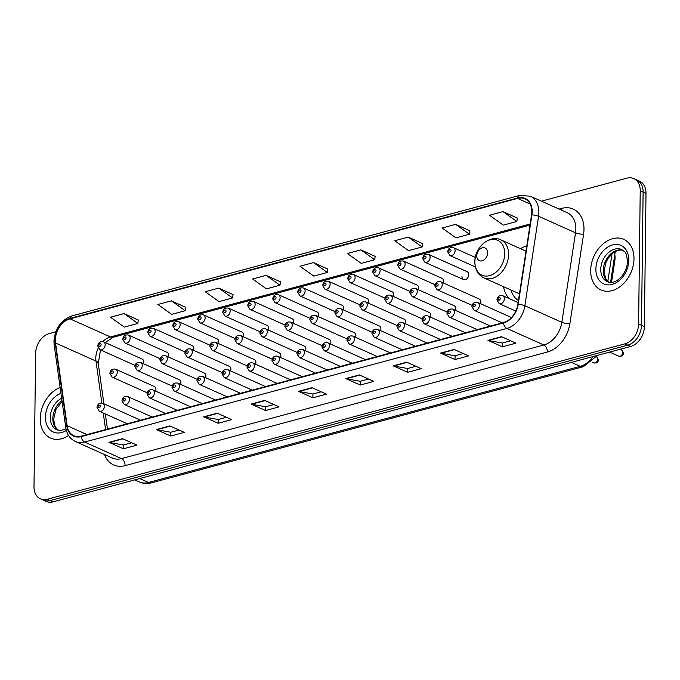 <?xml version="1.0" encoding="UTF-8"?>
<svg xmlns="http://www.w3.org/2000/svg" width="680" height="680" viewBox="0 0 680 680"><rect width="100%" height="100%" fill="white"/><g stroke="black" fill="none" stroke-linecap="round" stroke-linejoin="round"><path stroke-width="1.02" d="M503.523 286.662A30.634 22.329 -65.9 0 0 509.235 298.622M180.633 384.421A4.335 3.162 -65.9 0 0 180.914 382.806A4.335 3.162 -65.9 0 0 179.299 379.754L140.658 362.466A4.335 3.162 114.1 0 1 142.264 365.517A4.335 3.162 114.1 0 1 140.513 369.503A4.335 3.162 114.1 0 1 137.113 370.379L172.184 386.07M205.632 377.689A4.335 3.162 -65.9 0 0 205.904 376.074A4.335 3.162 -65.9 0 0 204.289 373.031L165.648 355.742A4.335 3.162 114.1 0 1 167.263 358.785A4.335 3.162 114.1 0 1 165.512 362.78A4.335 3.162 114.1 0 1 162.112 363.655L197.183 379.346M230.63 370.966A4.335 3.162 -65.9 0 0 230.902 369.35A4.335 3.162 -65.9 0 0 229.287 366.308L190.646 349.019A4.335 3.162 114.1 0 1 192.261 352.061A4.335 3.162 114.1 0 1 190.51 356.056A4.335 3.162 114.1 0 1 187.102 356.932L222.173 372.623M255.621 364.242A4.335 3.162 -65.9 0 0 255.901 362.627A4.335 3.162 -65.9 0 0 254.286 359.584L215.645 342.295A4.335 3.162 114.1 0 1 217.26 345.338A4.335 3.162 114.1 0 1 215.5 349.325A4.335 3.162 114.1 0 1 212.1 350.208L247.172 365.899M280.619 357.519A4.335 3.162 -65.9 0 0 280.891 355.903A4.335 3.162 -65.9 0 0 279.284 352.861L240.635 335.563A4.335 3.162 114.1 0 1 242.25 338.615A4.335 3.162 114.1 0 1 240.499 342.601A4.335 3.162 114.1 0 1 237.099 343.476L272.17 359.168M305.618 350.795A4.335 3.162 -65.9 0 0 305.889 349.18A4.335 3.162 -65.9 0 0 304.274 346.128L265.633 328.839A4.335 3.162 114.1 0 1 267.249 331.891A4.335 3.162 114.1 0 1 265.498 335.877A4.335 3.162 114.1 0 1 262.098 336.753L297.16 352.444M330.616 344.063A4.335 3.162 -65.9 0 0 330.888 342.448A4.335 3.162 -65.9 0 0 329.273 339.405L290.632 322.116A4.335 3.162 114.1 0 1 292.247 325.159A4.335 3.162 114.1 0 1 290.488 329.154A4.335 3.162 114.1 0 1 287.087 330.029L322.159 345.721M355.606 337.339A4.335 3.162 -65.9 0 0 355.878 335.725A4.335 3.162 -65.9 0 0 354.272 332.681L315.622 315.392A4.335 3.162 114.1 0 1 317.237 318.435A4.335 3.162 114.1 0 1 315.486 322.43A4.335 3.162 114.1 0 1 312.086 323.306L347.157 338.997M380.604 330.616A4.335 3.162 -65.9 0 0 380.876 329.001A4.335 3.162 -65.9 0 0 379.262 325.958L340.62 308.669A4.335 3.162 114.1 0 1 342.236 311.712A4.335 3.162 114.1 0 1 340.484 315.699A4.335 3.162 114.1 0 1 337.084 316.582L372.147 332.274M405.603 323.892A4.335 3.162 -65.9 0 0 405.875 322.277A4.335 3.162 -65.9 0 0 404.26 319.226L365.619 301.937A4.335 3.162 114.1 0 1 367.234 304.988A4.335 3.162 114.1 0 1 365.475 308.975A4.335 3.162 114.1 0 1 362.075 309.85L397.146 325.541M430.593 317.169A4.335 3.162 -65.9 0 0 430.874 315.554A4.335 3.162 -65.9 0 0 429.258 312.502L390.618 295.214A4.335 3.162 114.1 0 1 392.224 298.265A4.335 3.162 114.1 0 1 390.473 302.251A4.335 3.162 114.1 0 1 387.073 303.127L422.144 318.818M455.591 310.437A4.335 3.162 -65.9 0 0 455.863 308.822A4.335 3.162 -65.9 0 0 454.248 305.779L415.607 288.49A4.335 3.162 114.1 0 1 417.223 291.533A4.335 3.162 114.1 0 1 415.471 295.528A4.335 3.162 114.1 0 1 412.072 296.403L447.142 312.094M480.59 303.714A4.335 3.162 -65.9 0 0 480.862 302.099A4.335 3.162 -65.9 0 0 479.247 299.055L440.606 281.767A4.335 3.162 114.1 0 1 442.221 284.81A4.335 3.162 114.1 0 1 440.47 288.804A4.335 3.162 114.1 0 1 437.062 289.68L472.133 305.371M155.644 391.144A4.335 3.162 -65.9 0 0 155.916 389.529A4.335 3.162 -65.9 0 0 154.3 386.486L115.659 369.189A4.335 3.162 114.1 0 1 117.274 372.24A4.335 3.162 114.1 0 1 115.515 376.227A4.335 3.162 114.1 0 1 112.115 377.102L147.186 392.793M293.497 323.399A4.335 3.162 -65.9 0 0 293.769 321.784A4.335 3.162 -65.9 0 0 292.153 318.741L253.512 301.452A4.335 3.162 114.1 0 1 255.127 304.495A4.335 3.162 114.1 0 1 253.376 308.482A4.335 3.162 114.1 0 1 249.968 309.366L247.724 305.677C248.191 302.226 250.121 300.824 253.512 301.452M318.486 316.676A4.335 3.162 -65.9 0 0 318.767 315.061A4.335 3.162 -65.9 0 0 317.152 312.01L278.511 294.721A4.335 3.162 114.1 0 1 280.118 297.772A4.335 3.162 114.1 0 1 278.366 301.758A4.335 3.162 114.1 0 1 274.966 302.634L272.723 298.945C273.19 295.502 275.12 294.091 278.511 294.721M193.511 350.302A4.335 3.162 -65.9 0 0 193.783 348.687A4.335 3.162 -65.9 0 0 192.168 345.635L153.527 328.346A4.335 3.162 114.1 0 1 155.142 331.398A4.335 3.162 114.1 0 1 153.391 335.385A4.335 3.162 114.1 0 1 149.991 336.26L147.738 332.571C148.214 329.128 150.144 327.717 153.527 328.346M343.485 309.944A4.335 3.162 -65.9 0 0 343.757 308.337A4.335 3.162 -65.9 0 0 342.142 305.286L303.501 287.997A4.335 3.162 114.1 0 1 305.116 291.048A4.335 3.162 114.1 0 1 303.365 295.035A4.335 3.162 114.1 0 1 299.965 295.911L297.712 292.221C298.188 288.779 300.118 287.368 303.501 287.997M168.512 357.025A4.335 3.162 -65.9 0 0 168.784 355.411A4.335 3.162 -65.9 0 0 167.178 352.368L128.529 335.078A4.335 3.162 114.1 0 1 130.144 338.122A4.335 3.162 114.1 0 1 128.393 342.108A4.335 3.162 114.1 0 1 124.993 342.992L122.748 339.303C123.216 335.852 125.145 334.45 128.529 335.078M268.498 330.123A4.335 3.162 -65.9 0 0 268.77 328.508A4.335 3.162 -65.9 0 0 267.155 325.465L228.514 308.176A4.335 3.162 114.1 0 1 230.129 311.219A4.335 3.162 114.1 0 1 228.378 315.205A4.335 3.162 114.1 0 1 224.978 316.089L222.725 312.4C223.201 308.958 225.131 307.547 228.514 308.176M218.509 343.57A4.335 3.162 -65.9 0 0 218.781 341.964A4.335 3.162 -65.9 0 0 217.167 338.912L178.525 321.623A4.335 3.162 114.1 0 1 180.141 324.675A4.335 3.162 114.1 0 1 178.381 328.661A4.335 3.162 114.1 0 1 174.981 329.536L172.737 325.848C173.204 322.405 175.134 320.994 178.525 321.623M243.5 336.846A4.335 3.162 -65.9 0 0 243.78 335.231A4.335 3.162 -65.9 0 0 242.165 332.188L203.524 314.899A4.335 3.162 114.1 0 1 205.131 317.942A4.335 3.162 114.1 0 1 203.38 321.938A4.335 3.162 114.1 0 1 199.98 322.813L197.736 319.124C198.203 315.681 200.132 314.271 203.524 314.899M368.483 303.221A4.335 3.162 -65.9 0 0 368.755 301.606A4.335 3.162 -65.9 0 0 367.14 298.562L328.5 281.274A4.335 3.162 114.1 0 1 330.115 284.317A4.335 3.162 114.1 0 1 328.363 288.311A4.335 3.162 114.1 0 1 324.955 289.187L322.711 285.498C323.187 282.055 325.116 280.644 328.5 281.274M393.482 296.497A4.335 3.162 -65.9 0 0 393.754 294.882A4.335 3.162 -65.9 0 0 392.139 291.839L353.498 274.55A4.335 3.162 114.1 0 1 355.113 277.593A4.335 3.162 114.1 0 1 353.353 281.579A4.335 3.162 114.1 0 1 349.953 282.464L347.709 278.774C348.177 275.332 350.106 273.921 353.498 274.55M418.472 289.774A4.335 3.162 -65.9 0 0 418.744 288.159A4.335 3.162 -65.9 0 0 417.137 285.115L378.488 267.826A4.335 3.162 114.1 0 1 380.103 270.87A4.335 3.162 114.1 0 1 378.352 274.856A4.335 3.162 114.1 0 1 374.952 275.74L372.7 272.051C373.175 268.6 375.105 267.197 378.488 267.826M443.471 283.05A4.335 3.162 -65.9 0 0 443.742 281.435A4.335 3.162 -65.9 0 0 442.127 278.383L403.486 261.094A4.335 3.162 114.1 0 1 405.101 264.146A4.335 3.162 114.1 0 1 403.35 268.132A4.335 3.162 114.1 0 1 399.95 269.008L397.698 265.319C398.174 261.876 400.103 260.466 403.486 261.094M461.975 276.53A4.335 3.162 -65.9 0 0 463.581 279.574A4.335 3.162 -65.9 0 0 466.99 278.698A4.335 3.162 -65.9 0 0 468.741 274.712A4.335 3.162 -65.9 0 0 467.126 271.66L428.485 254.371A4.335 3.162 114.1 0 1 430.1 257.423A4.335 3.162 114.1 0 1 428.341 261.409A4.335 3.162 114.1 0 1 424.94 262.284L422.697 258.596C423.164 255.153 425.094 253.742 428.485 254.371M143.522 363.749A4.335 3.162 -65.9 0 0 143.794 362.134A4.335 3.162 -65.9 0 0 142.18 359.091L103.538 341.802A4.335 3.162 114.1 0 1 105.153 344.845A4.335 3.162 114.1 0 1 103.394 348.832A4.335 3.162 114.1 0 1 99.994 349.716L97.75 346.026C98.218 342.584 100.147 341.173 103.538 341.802M526.821 245.811A30.634 22.329 -65.9 0 0 520.523 248.676M614.805 254.677A17.34 12.639 114.1 0 1 614.822 260.882L611.533 282.361M55.768 331.832L49.359 333.557A17.34 12.639 -65.9 0 0 35.623 353.438L34 486.642A17.34 12.639 -65.9 0 0 40.452 498.831L46.231 501.415A17.34 12.639 -65.9 0 0 53.117 501.831L630.64 346.443A17.34 12.639 -65.9 0 0 644.376 326.561L646 193.358A17.34 12.639 -65.9 0 0 639.548 181.169L636.659 179.877A17.34 12.639 -65.9 0 1 643.11 192.066A17.34 12.639 -65.9 0 0 636.659 179.877L633.769 178.585A17.34 12.639 -65.9 0 0 626.884 178.168L541.408 201.169M43.342 500.123A17.34 12.639 -65.9 0 0 50.227 500.539L627.75 345.151A17.34 12.639 -65.9 0 0 641.486 325.269L643.11 192.066L641.486 325.269A17.34 12.639 -65.9 0 1 627.75 345.151L50.227 500.539A17.34 12.639 -65.9 0 1 43.342 500.123M40.23 418.582A27.744 20.221 -65.9 0 0 50.558 438.081A27.744 20.221 -65.9 0 0 68.561 435.481A27.744 20.221 -65.9 0 1 50.558 438.081A27.744 20.221 -65.9 0 1 40.23 418.582A27.744 20.221 -65.9 0 1 60.129 387.447A27.744 20.221 -65.9 0 0 40.23 418.582M590.682 270.487A27.744 20.221 -65.9 0 0 601.01 289.977A27.744 20.221 -65.9 0 0 622.778 284.359A27.744 20.221 -65.9 0 0 633.99 258.833A27.744 20.221 -65.9 0 0 623.67 239.334A27.744 20.221 -65.9 0 0 601.902 244.953A27.744 20.221 -65.9 0 0 590.682 270.487A27.744 20.221 -65.9 0 0 601.01 289.977A27.744 20.221 -65.9 0 0 622.778 284.359A27.744 20.221 -65.9 0 0 633.99 258.833A27.744 20.221 -65.9 0 0 623.67 239.334A27.744 20.221 -65.9 0 0 601.902 244.953A27.744 20.221 -65.9 0 0 590.682 270.487M55.352 340.043A18.496 13.481 114.1 0 1 69.997 318.835L517.582 198.407A18.496 13.481 114.1 0 1 524.917 198.857A18.496 13.481 114.1 0 1 531.548 214.922L517.846 304.419A18.496 13.481 114.1 0 1 503.455 322.558L81.175 436.177A18.496 13.481 114.1 0 1 73.831 435.736A18.496 13.481 114.1 0 1 67.133 425.68L55.53 342.992A18.496 13.481 114.1 0 1 55.352 340.043M54.986 340.136A18.955 13.821 -65.9 0 0 55.173 343.162L66.776 425.858A18.955 13.821 -65.9 0 0 81.166 436.611L503.446 322.991A18.955 13.821 -65.9 0 0 518.202 304.394L531.904 214.897A18.955 13.821 -65.9 0 0 517.582 197.974L70.006 318.401A18.955 13.821 -65.9 0 0 54.986 340.136M517.31 218.119L503.021 211.616L489.489 215.254L503.31 225.131L516.851 221.484L517.327 218.017M469.931 230.869L455.651 224.357L442.111 228.004L455.94 237.873L469.472 234.234L469.948 230.758M422.56 243.61L408.272 237.107L394.74 240.746L408.561 250.623L422.101 246.976L422.577 243.508M375.181 256.36L360.893 249.857L347.361 253.496L361.19 263.373L374.723 259.726L375.199 256.25M138.312 320.093L124.023 313.582L110.483 317.228L124.312 327.097L137.844 323.459L138.32 319.982M185.682 307.343L171.394 300.841L157.862 304.478L171.691 314.356L185.224 310.709L185.7 307.241M233.061 294.601L218.773 288.091L205.232 291.737L219.062 301.606L232.594 297.968L233.078 294.491M280.432 281.851L266.144 275.349L252.611 278.987L266.441 288.864L279.973 285.218L280.449 281.741M327.811 269.11L313.523 262.599L299.99 266.245L313.811 276.114L327.352 272.476L327.828 269M40.452 498.831A17.34 12.639 -65.9 0 0 47.336 499.248L624.861 343.859A17.34 12.639 -65.9 0 0 638.596 323.977L640.22 190.774A17.34 12.639 -65.9 0 0 633.769 178.585M406.742 362.185L421.192 368.653L407.651 372.291L393.21 365.832L406.742 362.185M454.121 349.444L468.562 355.903L455.031 359.55L440.581 353.082L454.121 349.444M501.491 336.694L515.942 343.162L502.401 346.8L487.96 340.34L501.491 336.694M264.622 400.426L279.063 406.887L265.531 410.533L251.081 404.073L264.622 400.426M217.243 413.176L231.693 419.637L218.152 423.274L203.711 416.815L217.243 413.176M169.873 425.918L184.314 432.387L170.782 436.024L156.332 429.565L169.873 425.918M122.494 438.668L136.944 445.128L123.403 448.774L108.962 442.306L122.494 438.668M359.372 374.935L373.813 381.395L360.281 385.041L345.831 378.573L359.372 374.935M311.993 387.685L326.442 394.145L312.902 397.783L298.46 391.323L311.993 387.685M312.902 397.783L312.953 394M321.173 391.791L312.876 394.017L298.962 391.484A4.624 2.72 -105.1 0 1 298.46 391.323M360.281 385.041L360.324 381.25M368.551 379.041L360.247 381.276L346.332 378.734A4.624 2.72 -105.1 0 1 345.831 378.573M123.403 448.774L123.454 444.983M131.673 442.773L123.377 445.009L109.463 442.467A4.624 2.72 -105.1 0 1 108.962 442.306M170.782 436.024L170.825 432.242M179.053 430.024L170.748 432.259L156.833 429.717A4.624 2.72 -105.1 0 1 156.332 429.565M218.152 423.274L218.203 419.492M226.423 417.282L218.127 419.509L204.213 416.976A4.624 2.72 -105.1 0 1 203.711 416.815M265.531 410.533L265.574 406.75M273.802 404.532L265.498 406.767L251.583 404.226A4.624 2.72 -105.1 0 1 251.081 404.073M502.401 346.8L502.452 343.017M510.671 340.799L502.375 343.034L488.461 340.493A4.624 2.72 -105.1 0 1 487.96 340.34M455.031 359.55L455.073 355.759M463.301 353.549L455.005 355.784L441.082 353.243A4.624 2.72 -105.1 0 1 440.581 353.082M407.651 372.291L407.702 368.509M415.922 366.299L407.626 368.526L393.712 365.984A4.624 2.72 -105.1 0 1 393.21 365.832M313.523 262.599L327.352 272.476M266.144 275.349L279.973 285.218M218.773 288.091L232.594 297.968M171.394 300.841L185.224 310.709M124.023 313.582L137.844 323.459M360.893 249.857L374.723 259.726M408.272 237.107L422.101 246.976M455.651 224.357L469.472 234.234M503.021 211.616L516.851 221.484M487.611 252.875A6.936 5.058 -65.9 0 0 482.281 247.834A6.936 5.058 -65.9 0 0 476.782 255.782A6.936 5.058 -65.9 0 0 482.12 260.831A6.936 5.058 -65.9 0 0 487.611 252.875M510.901 289.96A27.455 20.009 -65.9 0 0 518.449 300.492M483.863 277.865A20.808 15.164 -65.9 0 0 500.191 273.657A20.808 15.164 -65.9 0 0 508.606 254.507A20.808 15.164 -65.9 0 0 500.863 239.887C489.668 234.209 474.504 247.665 474.852 261.962C474.963 269.586 477.963 274.89 483.863 277.865L518.483 293.361A20.808 15.164 -65.9 0 0 519.477 293.751M613.913 260.474L614.822 260.882M53.117 501.831L47.336 499.248M646 193.358L640.22 190.774M644.376 326.561L638.596 323.977M630.64 346.443L624.861 343.859M597.49 355.368L583.414 366.656L151.631 482.825C147.381 483.947 143.276 483.659 139.315 481.942A23.12 16.855 -65.9 0 0 148.495 482.494L139.663 478.541M607.784 281.503L612.025 253.81M151.631 482.825A11.56 6.8 -105.1 0 1 148.495 482.494L580.278 366.325L571.446 362.372M583.414 366.656A11.56 6.8 -105.1 0 1 580.278 366.325A23.12 16.855 -65.9 0 0 593.121 356.541M69.997 318.835L110.449 336.931A18.496 13.481 -65.9 0 0 102.816 341.564M98.243 348.075A18.496 13.481 -65.9 0 0 95.795 358.139A18.496 13.481 -65.9 0 0 95.982 361.089L101.864 403.036M559.113 209.083L561.756 208.377A5.78 3.4 -105.1 0 1 561.51 210.162M561.756 208.377A28.9 21.063 114.1 0 1 583.984 229.381A28.9 21.063 114.1 0 1 583.585 234.175L569.883 323.672A28.9 21.063 114.1 0 1 547.391 352.019L125.111 465.638A28.9 21.063 114.1 0 1 104.465 454.504M531.904 214.897A5.78 1.402 8.7 0 1 538.56 216.266L575.543 232.815A23.12 16.855 -65.9 0 0 575.866 228.973A23.12 16.855 -65.9 0 0 567.256 212.73L530.273 196.189A23.12 16.855 114.1 0 1 538.56 216.266L524.858 305.762A23.12 16.855 114.1 0 1 506.872 328.44L84.584 442.06A5.78 3.4 -105.1 0 1 81.166 436.611M517.582 197.974A5.78 3.4 -105.1 0 1 519.529 195.457L71.953 315.885C61.013 319.991 55.012 328.449 53.941 341.284L54.162 344.921A5.78 2.584 -8 0 1 55.173 343.162M503.446 322.991A5.78 3.4 74.9 0 0 506.872 328.44L543.847 344.99A23.12 16.855 -65.9 0 0 561.841 322.311L575.543 232.815A5.78 1.402 -171.3 0 0 583.585 234.175M518.202 304.394A5.78 1.402 8.7 0 1 524.858 305.762L561.841 322.311A5.78 1.402 -171.3 0 0 569.883 323.672M54.162 344.921L65.764 427.609A5.78 2.584 -8 0 1 66.776 425.858M125.111 465.638A5.78 3.4 -105.1 0 0 121.567 458.609L84.584 442.06A23.12 16.855 114.1 0 1 75.412 441.507L112.395 458.048A23.12 16.855 -65.9 0 0 121.567 458.609L543.847 344.99A5.78 3.4 -105.1 0 1 547.391 352.019M71.953 315.885A5.78 3.4 74.9 0 0 70.006 318.401M517.582 198.407L530.145 204.034M530.162 224L110.449 336.931A10.404 6.12 -105.1 0 0 113.271 337.229L105.255 342.567M55.53 342.992L95.982 361.089A10.404 4.641 172 0 1 98.26 363.486L103.921 403.818M67.133 425.68L87.048 434.596M103.266 413.024L105.587 429.607M312.4 387.863L298.962 391.484M265.03 400.613L251.583 404.226M217.651 413.355L204.213 416.976M170.281 426.105L156.833 429.717M122.901 438.846L109.463 442.467M359.779 375.122L346.332 378.734M407.15 362.372L393.712 365.984M454.529 349.622L441.082 353.243M501.908 336.88L488.461 340.493M61.982 400.673A17.62 12.843 -65.9 0 0 52.828 418.557A17.62 12.843 -65.9 0 0 58.106 430.245M61.642 398.225A17.62 12.843 -65.9 0 0 50.303 417.426A17.62 12.843 -65.9 0 0 56.856 429.811L60.817 430.482L65.977 428.868M60.962 393.372A21.08 15.368 -65.9 0 0 45.424 417.188A21.08 15.368 -65.9 0 0 66.351 430.431M504.73 253.716A19.116 13.931 -65.9 0 0 490.025 239.827A19.116 13.931 -65.9 0 0 474.887 261.749A19.116 13.931 -65.9 0 0 489.591 275.638A19.116 13.931 -65.9 0 0 504.73 253.716M622.854 250.189A17.62 12.843 -65.9 0 0 603.279 270.462A17.62 12.843 -65.9 0 0 608.558 282.14M600.755 269.331A17.62 12.843 -65.9 0 0 607.308 281.707C615.918 285.727 627.495 273.207 627.495 261.154C626.034 250.682 625.532 252.832 621.698 249.543A17.62 12.843 -65.9 0 0 607.877 253.113A17.62 12.843 -65.9 0 0 600.755 269.331M628.796 260.227A21.08 15.368 -65.9 0 0 612.578 244.902A21.08 15.368 -65.9 0 0 595.875 269.084A21.08 15.368 -65.9 0 0 612.093 284.41A21.08 15.368 -65.9 0 0 628.796 260.227M98.829 345.253A1.445 1.054 -65.9 0 0 101.091 344.649A1.445 1.054 -65.9 0 0 98.829 345.253M123.828 338.529A1.445 1.054 -65.9 0 0 126.081 337.918A1.445 1.054 -65.9 0 0 123.828 338.529M148.827 331.806A1.445 1.054 -65.9 0 0 151.079 331.194A1.445 1.054 -65.9 0 0 148.827 331.806M173.816 325.074A1.445 1.054 -65.9 0 0 176.077 324.471A1.445 1.054 -65.9 0 0 173.816 325.074M198.815 318.35A1.445 1.054 -65.9 0 0 201.076 317.747A1.445 1.054 -65.9 0 0 198.815 318.35M223.814 311.627A1.445 1.054 -65.9 0 0 226.066 311.024A1.445 1.054 -65.9 0 0 223.814 311.627M248.812 304.903A1.445 1.054 -65.9 0 0 251.065 304.291A1.445 1.054 -65.9 0 0 248.812 304.903M273.802 298.18A1.445 1.054 -65.9 0 0 276.063 297.568A1.445 1.054 -65.9 0 0 273.802 298.18M298.8 291.448A1.445 1.054 -65.9 0 0 301.053 290.844A1.445 1.054 -65.9 0 0 298.8 291.448M323.799 284.725A1.445 1.054 -65.9 0 0 326.051 284.121A1.445 1.054 -65.9 0 0 323.799 284.725M348.789 278.001A1.445 1.054 -65.9 0 0 351.05 277.389A1.445 1.054 -65.9 0 0 348.789 278.001M373.787 271.277A1.445 1.054 -65.9 0 0 376.04 270.666A1.445 1.054 -65.9 0 0 373.787 271.277M398.786 264.554A1.445 1.054 -65.9 0 0 401.038 263.942A1.445 1.054 -65.9 0 0 398.786 264.554M423.776 257.822A1.445 1.054 -65.9 0 0 426.037 257.219A1.445 1.054 -65.9 0 0 423.776 257.822M455.09 250.69A4.335 3.162 114.1 0 1 453.339 254.685A4.335 3.162 114.1 0 1 449.939 255.561L447.695 251.872C448.162 248.429 450.092 247.019 453.475 247.648A4.335 3.162 114.1 0 1 455.09 250.69M448.774 251.099A1.445 1.054 -65.9 0 0 451.027 250.495A1.445 1.054 -65.9 0 0 448.774 251.099M113.212 372.036A1.445 1.054 -65.9 0 0 110.95 372.649A1.445 1.054 -65.9 0 0 113.212 372.036M138.21 365.313A1.445 1.054 -65.9 0 0 135.949 365.916A1.445 1.054 -65.9 0 0 138.21 365.313M163.2 358.589A1.445 1.054 -65.9 0 0 160.947 359.193A1.445 1.054 -65.9 0 0 163.2 358.589M188.198 351.866A1.445 1.054 -65.9 0 0 185.946 352.469A1.445 1.054 -65.9 0 0 188.198 351.866M213.197 345.134A1.445 1.054 -65.9 0 0 210.936 345.746A1.445 1.054 -65.9 0 0 213.197 345.134M238.187 338.411A1.445 1.054 -65.9 0 0 235.934 339.023A1.445 1.054 -65.9 0 0 238.187 338.411M263.185 331.687A1.445 1.054 -65.9 0 0 260.933 332.291A1.445 1.054 -65.9 0 0 263.185 331.687M288.184 324.964A1.445 1.054 -65.9 0 0 285.923 325.567A1.445 1.054 -65.9 0 0 288.184 324.964M313.174 318.24A1.445 1.054 -65.9 0 0 310.922 318.844A1.445 1.054 -65.9 0 0 313.174 318.24M338.173 311.508A1.445 1.054 -65.9 0 0 335.92 312.12A1.445 1.054 -65.9 0 0 338.173 311.508M363.171 304.784A1.445 1.054 -65.9 0 0 360.91 305.397A1.445 1.054 -65.9 0 0 363.171 304.784M388.17 298.061A1.445 1.054 -65.9 0 0 385.909 298.664A1.445 1.054 -65.9 0 0 388.17 298.061M413.159 291.337A1.445 1.054 -65.9 0 0 410.907 291.941A1.445 1.054 -65.9 0 0 413.159 291.337M438.158 284.614A1.445 1.054 -65.9 0 0 435.906 285.218A1.445 1.054 -65.9 0 0 438.158 284.614M140.539 420.206L102.782 403.308A4.335 3.162 114.1 0 1 104.397 406.359A4.335 3.162 114.1 0 1 102.646 410.346A4.335 3.162 114.1 0 1 99.246 411.221L127.287 423.767M100.334 406.155A1.445 1.054 -65.9 0 0 98.081 406.767A1.445 1.054 -65.9 0 0 100.334 406.155M165.537 413.482L127.781 396.584A4.335 3.162 114.1 0 1 129.395 399.636A4.335 3.162 114.1 0 1 127.644 403.623A4.335 3.162 114.1 0 1 124.236 404.498L152.278 417.044M125.332 399.432A1.445 1.054 -65.9 0 0 123.08 400.036A1.445 1.054 -65.9 0 0 125.332 399.432M190.536 406.75L152.779 389.861A4.335 3.162 114.1 0 1 154.394 392.904A4.335 3.162 114.1 0 1 152.635 396.899A4.335 3.162 114.1 0 1 149.234 397.774L177.276 410.32M150.331 392.708A1.445 1.054 -65.9 0 0 148.07 393.312A1.445 1.054 -65.9 0 0 150.331 392.708M215.526 400.027L177.769 383.137A4.335 3.162 114.1 0 1 179.384 386.18A4.335 3.162 114.1 0 1 177.633 390.175A4.335 3.162 114.1 0 1 174.233 391.051L202.274 403.597M175.321 385.985A1.445 1.054 -65.9 0 0 173.069 386.589A1.445 1.054 -65.9 0 0 175.321 385.985M240.525 393.303L202.768 376.414A4.335 3.162 114.1 0 1 204.382 379.457A4.335 3.162 114.1 0 1 202.631 383.444A4.335 3.162 114.1 0 1 199.231 384.327L227.264 396.874M200.319 379.253A1.445 1.054 -65.9 0 0 198.067 379.865A1.445 1.054 -65.9 0 0 200.319 379.253M265.523 386.58L227.766 369.682A4.335 3.162 114.1 0 1 229.381 372.733A4.335 3.162 114.1 0 1 227.621 376.72A4.335 3.162 114.1 0 1 224.222 377.596L252.263 390.142M225.318 372.529A1.445 1.054 -65.9 0 0 223.057 373.142A1.445 1.054 -65.9 0 0 225.318 372.529M290.513 379.856L252.764 362.958A4.335 3.162 114.1 0 1 254.371 366.01A4.335 3.162 114.1 0 1 252.62 369.997A4.335 3.162 114.1 0 1 249.22 370.872L277.262 383.418M250.316 365.806A1.445 1.054 -65.9 0 0 248.055 366.409A1.445 1.054 -65.9 0 0 250.316 365.806M315.512 373.125L277.754 356.235A4.335 3.162 114.1 0 1 279.37 359.278A4.335 3.162 114.1 0 1 277.618 363.273A4.335 3.162 114.1 0 1 274.219 364.149L302.251 376.695M275.306 359.082A1.445 1.054 -65.9 0 0 273.054 359.686A1.445 1.054 -65.9 0 0 275.306 359.082M340.51 366.401L302.753 349.512A4.335 3.162 114.1 0 1 304.368 352.554A4.335 3.162 114.1 0 1 302.617 356.55A4.335 3.162 114.1 0 1 299.208 357.425L327.25 369.971M300.305 352.359A1.445 1.054 -65.9 0 0 298.044 352.962A1.445 1.054 -65.9 0 0 300.305 352.359M365.5 359.677L327.751 342.788A4.335 3.162 114.1 0 1 329.358 345.831A4.335 3.162 114.1 0 1 327.607 349.817A4.335 3.162 114.1 0 1 324.207 350.701L352.249 363.248M325.303 345.627A1.445 1.054 -65.9 0 0 323.043 346.239A1.445 1.054 -65.9 0 0 325.303 345.627M390.499 352.954L352.741 336.056A4.335 3.162 114.1 0 1 354.356 339.107A4.335 3.162 114.1 0 1 352.605 343.094A4.335 3.162 114.1 0 1 349.205 343.969L377.247 356.515M350.293 338.903A1.445 1.054 -65.9 0 0 348.041 339.515A1.445 1.054 -65.9 0 0 350.293 338.903M415.497 346.23L377.74 329.332A4.335 3.162 114.1 0 1 379.355 332.384A4.335 3.162 114.1 0 1 377.604 336.37A4.335 3.162 114.1 0 1 374.195 337.246L402.237 349.792M375.292 332.18A1.445 1.054 -65.9 0 0 373.039 332.784A1.445 1.054 -65.9 0 0 375.292 332.18M440.495 339.499L402.738 322.609A4.335 3.162 114.1 0 1 404.353 325.652A4.335 3.162 114.1 0 1 402.594 329.647A4.335 3.162 114.1 0 1 399.194 330.523L427.236 343.069M400.291 325.457A1.445 1.054 -65.9 0 0 398.029 326.06A1.445 1.054 -65.9 0 0 400.291 325.457M465.486 332.775L427.728 315.885A4.335 3.162 114.1 0 1 429.344 318.928A4.335 3.162 114.1 0 1 427.592 322.923A4.335 3.162 114.1 0 1 424.192 323.799L452.234 336.345M425.28 318.733A1.445 1.054 -65.9 0 0 423.028 319.337A1.445 1.054 -65.9 0 0 425.28 318.733M490.484 326.051L452.727 309.162A4.335 3.162 114.1 0 1 454.342 312.205A4.335 3.162 114.1 0 1 452.591 316.192A4.335 3.162 114.1 0 1 449.191 317.075L477.224 329.622M450.279 312.001A1.445 1.054 -65.9 0 0 448.026 312.613A1.445 1.054 -65.9 0 0 450.279 312.001M596.547 356.55L598.468 359.626C598.358 362.227 596.768 363.307 593.716 362.874A3.468 2.525 -65.9 0 0 596.437 362.176A3.468 2.525 -65.9 0 0 597.839 358.98A3.468 2.525 -65.9 0 0 596.708 356.626M511.471 317.534L477.725 302.43A4.335 3.162 114.1 0 1 479.34 305.481A4.335 3.162 114.1 0 1 477.581 309.468A4.335 3.162 114.1 0 1 474.181 310.344L502.223 322.889M475.277 305.277A1.445 1.054 -65.9 0 0 473.017 305.889A1.445 1.054 -65.9 0 0 475.277 305.277M622.837 352.257A3.468 2.525 -65.9 0 0 621.545 349.817L623.466 352.903C623.347 355.504 621.766 356.583 618.707 356.15A3.468 2.525 -65.9 0 0 621.435 355.453A3.468 2.525 -65.9 0 0 622.837 352.257M518.126 302.6L502.715 295.707A4.335 3.162 114.1 0 1 504.331 298.758A4.335 3.162 114.1 0 1 502.579 302.745A4.335 3.162 114.1 0 1 499.179 303.62L515.822 311.066M500.267 298.554A1.445 1.054 -65.9 0 0 498.015 299.157A1.445 1.054 -65.9 0 0 500.267 298.554M139.315 481.942L134.708 479.876M615.281 251.524L610.555 282.404M65.764 427.609C66.819 434.265 70.031 438.897 75.412 441.507M530.273 196.189L519.529 195.457M105.341 413.95L107.466 429.105M98.26 363.486L100.487 349.936M529.992 225.105L113.271 337.229M62.092 401.464L55.981 409.428L53.584 419.33L55.208 426.827L58.174 430.262M526.005 251.132L500.863 239.887M622.914 250.223L620.313 250.002L616.692 250.852L612.867 253.104L608.421 257.881L606.042 262.183L604.035 271.226L605.659 278.724L608.625 282.157M135.065 365.406L99.994 349.716M160.064 358.683L124.993 342.992M185.054 351.951L149.991 336.26M210.052 345.227L174.981 329.536M235.05 338.504L199.98 322.813M260.049 331.78L224.978 316.089M285.039 325.057L249.968 309.366M310.037 318.325L274.966 302.634M335.036 311.601L299.965 295.911M360.026 304.878L324.955 289.187M385.024 298.154L349.953 282.464M410.023 291.431L374.952 275.74M435.013 284.699L399.95 269.008M463.581 279.574L424.94 262.284M475.371 266.942L449.939 255.561M475.346 257.431L453.475 247.648M115.659 369.189C112.268 368.569 110.338 369.971 109.871 373.422L112.115 377.102M140.658 362.466C137.267 361.837 135.337 363.248 134.869 366.69L137.113 370.379M165.648 355.742C162.265 355.113 160.335 356.524 159.859 359.966L162.112 363.655M190.646 349.019C187.263 348.389 185.334 349.8 184.858 353.243L187.102 356.932M215.645 342.295C212.254 341.666 210.324 343.069 209.856 346.519L212.1 350.208M240.635 335.563C237.252 334.942 235.323 336.345 234.847 339.796L237.099 343.476M265.633 328.839C262.25 328.21 260.321 329.622 259.845 333.064L262.098 336.753M290.632 322.116C287.24 321.487 285.311 322.898 284.844 326.341L287.087 330.029M315.622 315.392C312.239 314.764 310.31 316.175 309.842 319.617L312.086 323.306M340.62 308.669C337.238 308.04 335.308 309.442 334.832 312.894L337.084 316.582M365.619 301.937C362.227 301.317 360.298 302.719 359.83 306.17L362.075 309.85M390.618 295.214C387.226 294.584 385.296 295.995 384.829 299.438L387.073 303.127M415.607 288.49C412.225 287.861 410.295 289.272 409.819 292.714L412.072 296.403M440.606 281.767C437.214 281.137 435.285 282.548 434.817 285.991L437.062 289.68M102.782 403.308C99.399 402.688 97.469 404.09 96.993 407.532L99.246 411.221M127.781 396.584C124.397 395.955 122.468 397.366 121.992 400.809L124.236 404.498M152.779 389.861C149.387 389.232 147.458 390.643 146.99 394.085L149.234 397.774M177.769 383.137C174.386 382.508 172.456 383.92 171.981 387.362L174.233 391.051M202.768 376.414C199.385 375.785 197.455 377.188 196.979 380.638L199.231 384.327M227.766 369.682C224.375 369.061 222.445 370.464 221.977 373.906L224.222 377.596M252.764 362.958C249.373 362.329 247.444 363.74 246.976 367.183L249.22 370.872M277.754 356.235C274.372 355.606 272.442 357.017 271.966 360.459L274.219 364.149M302.753 349.512C299.361 348.882 297.432 350.293 296.964 353.736L299.208 357.425M327.751 342.788C324.36 342.159 322.43 343.561 321.963 347.012L324.207 350.701M352.741 336.056C349.358 335.435 347.429 336.838 346.953 340.28L349.205 343.969M377.74 329.332C374.357 328.703 372.427 330.115 371.951 333.557L374.195 337.246M402.738 322.609C399.347 321.98 397.418 323.391 396.95 326.833L399.194 330.523M427.728 315.885C424.346 315.256 422.416 316.668 421.94 320.11L424.192 323.799M452.727 309.162C449.344 308.533 447.414 309.935 446.938 313.387L449.191 317.075M477.725 302.43C474.334 301.801 472.404 303.212 471.937 306.654L474.181 310.344M593.716 362.874L591.94 362.083M621.545 349.817L620.245 349.24M502.715 295.707C499.333 295.077 497.403 296.488 496.935 299.931L499.179 303.62M618.707 356.15L609.645 352.096"/></g></svg>
